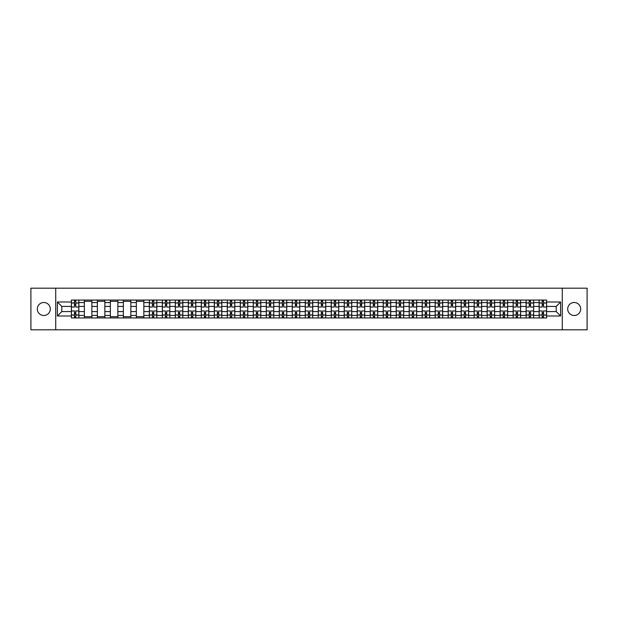 <?xml version="1.0" encoding="UTF-8"?>
<svg xmlns="http://www.w3.org/2000/svg" width="618" height="618" viewBox="0 0 618 618"><rect width="100%" height="100%" fill="white"/><g stroke="black" fill="none" stroke-linecap="round" stroke-linejoin="round"><path stroke-width="0.93" d="M574.192 302.503A6.497 6.497 0 0 0 567.695 309A6.497 6.497 0 0 0 574.192 315.497A6.497 6.497 0 0 0 580.688 309A6.497 6.497 0 0 0 574.192 302.503M43.808 302.503A6.497 6.497 0 0 0 37.312 309A6.497 6.497 0 0 0 43.808 315.497A6.497 6.497 0 0 0 50.305 309A6.497 6.497 0 0 0 43.808 302.503M562.28 329.819L587.1 329.819L587.1 288.181L30.9 288.181L30.9 329.819L562.28 329.819L562.28 288.181M84.372 317.953L84.372 302.588L78.872 302.588L78.872 317.953M78.872 302.588L78.872 300.047M84.372 302.588L84.372 300.047M91.866 300.047L91.866 317.953M97.366 317.953L97.366 300.047M104.859 300.047L104.859 317.953M110.359 317.953L110.359 300.047M117.853 300.047L117.853 317.953M123.353 317.953L123.353 300.047M130.846 300.047L130.846 317.953M136.346 317.953L136.346 300.047M143.839 300.047L143.839 317.953M149.34 317.953L149.34 300.047M156.833 300.047L156.833 317.953M162.325 317.953L162.325 300.047M169.826 300.047L169.826 317.953M175.319 317.953L175.319 300.047M182.82 300.047L182.82 317.953M188.312 317.953L188.312 300.047M195.813 300.047L195.813 317.953M201.306 317.953L201.306 300.047M208.807 300.047L208.807 317.953M214.299 317.953L214.299 300.047M221.8 300.047L221.8 317.953M227.293 317.953L227.293 300.047M234.794 300.047L234.794 317.953M240.286 317.953L240.286 300.047M247.779 300.047L247.779 317.953M253.28 317.953L253.28 300.047M260.773 300.047L260.773 317.953M266.273 317.953L266.273 300.047M273.766 300.047L273.766 317.953M279.266 317.953L279.266 300.047M286.76 300.047L286.76 317.953M292.26 317.953L292.26 300.047M299.753 300.047L299.753 317.953M305.253 317.953L305.253 300.047M312.747 300.047L312.747 317.953M318.247 317.953L318.247 300.047M325.74 300.047L325.74 317.953M331.24 317.953L331.24 300.047M338.734 300.047L338.734 317.953M344.234 317.953L344.234 300.047M351.727 300.047L351.727 317.953M357.227 317.953L357.227 300.047M364.72 300.047L364.72 317.953M370.221 317.953L370.221 300.047M377.714 300.047L377.714 317.953M383.206 317.953L383.206 300.047M390.707 300.047L390.707 317.953M396.2 317.953L396.2 300.047M403.701 300.047L403.701 317.953M409.193 317.953L409.193 300.047M416.694 300.047L416.694 317.953M422.187 317.953L422.187 300.047M429.688 300.047L429.688 317.953M435.18 317.953L435.18 300.047M442.681 300.047L442.681 317.953M448.174 317.953L448.174 300.047M455.675 300.047L455.675 317.953M461.167 317.953L461.167 300.047M468.66 300.047L468.66 317.953M474.16 317.953L474.16 300.047M481.654 300.047L481.654 317.953M487.154 317.953L487.154 300.047M494.647 300.047L494.647 317.953M500.147 317.953L500.147 300.047M507.641 300.047L507.641 317.953M513.141 317.953L513.141 300.047M520.634 300.047L520.634 317.953M526.134 317.953L526.134 300.047M533.628 300.047L533.628 317.953M539.128 317.953L539.128 300.047M539.128 311.58L533.628 311.58M526.134 311.58L520.634 311.58M513.141 311.58L507.641 311.58M500.147 311.58L494.647 311.58M487.154 311.58L481.654 311.58M474.16 311.58L468.66 311.58M461.167 311.58L455.675 311.58M448.174 311.58L442.681 311.58M435.18 311.58L429.688 311.58M422.187 311.58L416.694 311.58M409.193 311.58L403.701 311.58M396.2 311.58L390.707 311.58M383.206 311.58L377.714 311.58M370.221 311.58L364.72 311.58M357.227 311.58L351.727 311.58M344.234 311.58L338.734 311.58M331.24 311.58L325.74 311.58M318.247 311.58L312.747 311.58M305.253 311.58L299.753 311.58M292.26 311.58L286.76 311.58M279.266 311.58L273.766 311.58M266.273 311.58L260.773 311.58M253.28 311.58L247.779 311.58M240.286 311.58L234.794 311.58M227.293 311.58L221.8 311.58M214.299 311.58L208.807 311.58M201.306 311.58L195.813 311.58M188.312 311.58L182.82 311.58M175.319 311.58L169.826 311.58M162.325 311.58L156.833 311.58M149.34 311.58L143.839 311.58M136.346 311.58L130.846 311.58M123.353 311.58L117.853 311.58M110.359 311.58L104.859 311.58M97.366 311.58L91.866 311.58M84.372 311.58L78.872 311.58M539.128 306.42L533.628 306.42M526.134 306.42L520.634 306.42M513.141 306.42L507.641 306.42M500.147 306.42L494.647 306.42M487.154 306.42L481.654 306.42M474.16 306.42L468.66 306.42M461.167 306.42L455.675 306.42M448.174 306.42L442.681 306.42M435.18 306.42L429.688 306.42M422.187 306.42L416.694 306.42M409.193 306.42L403.701 306.42M396.2 306.42L390.707 306.42M383.206 306.42L377.714 306.42M370.221 306.42L364.72 306.42M357.227 306.42L351.727 306.42M344.234 306.42L338.734 306.42M331.24 306.42L325.74 306.42M318.247 306.42L312.747 306.42M305.253 306.42L299.753 306.42M292.26 306.42L286.76 306.42M279.266 306.42L273.766 306.42M266.273 306.42L260.773 306.42M253.28 306.42L247.779 306.42M240.286 306.42L234.794 306.42M227.293 306.42L221.8 306.42M214.299 306.42L208.807 306.42M201.306 306.42L195.813 306.42M188.312 306.42L182.82 306.42M175.319 306.42L169.826 306.42M162.325 306.42L156.833 306.42M149.34 306.42L143.839 306.42M136.346 306.42L130.846 306.42M123.353 306.42L117.853 306.42M110.359 306.42L104.859 306.42M97.366 306.42L91.866 306.42M84.372 306.42L78.872 306.42M61.8 311.58L71.379 311.58L71.379 306.42L61.8 306.42L61.8 311.58L57.389 315.999L57.389 302.001L71.379 302.001L71.379 306.42M546.621 306.42L546.621 311.58L556.2 311.58L556.2 306.42L546.621 306.42L546.621 300.047L71.379 300.047L71.379 302.001M546.621 302.001L560.611 302.001L560.611 315.999L546.621 315.999L546.621 311.58M71.379 311.58L71.379 317.953L546.621 317.953L546.621 315.999M71.379 315.999L57.389 315.999M55.72 329.819L55.72 288.181M75.79 316.702L74.461 316.702M74.461 301.298L75.79 301.298M91.866 316.702L84.372 316.702M84.372 301.298L91.866 301.298M104.859 316.702L97.366 316.702M97.366 301.298L104.859 301.298M117.853 316.702L110.359 316.702M110.359 301.298L117.853 301.298M130.846 316.702L123.353 316.702M123.353 301.298L130.846 301.298M143.839 316.702L136.346 316.702M136.346 301.298L143.839 301.298M153.751 316.702L152.414 316.702M152.414 301.298L153.751 301.298M166.744 316.702L165.408 316.702M165.408 301.298L166.744 301.298M179.738 316.702L178.401 316.702M178.401 301.298L179.738 301.298M192.731 316.702L191.395 316.702M191.395 301.298L192.731 301.298M205.724 316.702L204.388 316.702M204.388 301.298L205.724 301.298M218.718 316.702L217.381 316.702M217.381 301.298L218.718 301.298M231.711 316.702L230.375 316.702M230.375 301.298L231.711 301.298M244.705 316.702L243.368 316.702M243.368 301.298L244.705 301.298M257.691 316.702L256.362 316.702M256.362 301.298L257.691 301.298M270.684 316.702L269.355 316.702M269.355 301.298L270.684 301.298M283.677 316.702L282.349 316.702M282.349 301.298L283.677 301.298M296.671 316.702L295.342 316.702M295.342 301.298L296.671 301.298M309.664 316.702L308.336 316.702M308.336 301.298L309.664 301.298M322.658 316.702L321.329 316.702M321.329 301.298L322.658 301.298M335.651 316.702L334.323 316.702M334.323 301.298L335.651 301.298M348.645 316.702L347.316 316.702M347.316 301.298L348.645 301.298M361.638 316.702L360.309 316.702M360.309 301.298L361.638 301.298M374.632 316.702L373.295 316.702M373.295 301.298L374.632 301.298M387.625 316.702L386.289 316.702M386.289 301.298L387.625 301.298M400.618 316.702L399.282 316.702M399.282 301.298L400.618 301.298M413.612 316.702L412.276 316.702M412.276 301.298L413.612 301.298M426.605 316.702L425.269 316.702M425.269 301.298L426.605 301.298M439.599 316.702L438.262 316.702M438.262 301.298L439.599 301.298M452.592 316.702L451.256 316.702M451.256 301.298L452.592 301.298M465.586 316.702L464.249 316.702M464.249 301.298L465.586 301.298M478.571 316.702L477.243 316.702M477.243 301.298L478.571 301.298M491.565 316.702L490.236 316.702M490.236 301.298L491.565 301.298M504.558 316.702L503.23 316.702M503.23 301.298L504.558 301.298M517.552 316.702L516.223 316.702M516.223 301.298L517.552 301.298M530.545 316.702L529.217 316.702M529.217 301.298L530.545 301.298M543.539 316.702L542.21 316.702M542.21 301.298L543.539 301.298M57.389 302.001L61.8 306.42M556.2 311.58L560.611 315.999M556.2 306.42L560.611 302.001M78.834 317.953L78.834 307.046L75.79 307.046L75.79 300.047M74.461 300.047L74.461 307.046L71.418 307.046L71.418 300.047M78.834 307.046L78.834 300.047M71.418 317.953L71.418 310.954L74.461 310.954L74.461 317.953M75.79 317.953L75.79 310.954L78.834 310.954M74.461 305.207L75.79 305.207M71.418 310.954L71.418 307.046M75.79 312.793L74.461 312.793M75.79 316.872L74.461 316.872M74.461 313.874L75.79 313.874M75.79 304.126L74.461 304.126M74.461 301.128L75.79 301.128M156.787 317.953L156.787 307.046L153.751 307.046L153.751 300.047M152.414 300.047L152.414 307.046L149.378 307.046L149.378 300.047M156.787 307.046L156.787 300.047M149.378 317.953L149.378 310.954L152.414 310.954L152.414 317.953M153.751 317.953L153.751 310.954L156.787 310.954M152.414 305.207L153.751 305.207M149.378 310.954L149.378 307.046M153.751 312.793L152.414 312.793M153.751 316.872L152.414 316.872M152.414 313.874L153.751 313.874M153.751 304.126L152.414 304.126M152.414 301.128L153.751 301.128M169.78 317.953L169.78 307.046L166.744 307.046L166.744 300.047M165.408 300.047L165.408 307.046L162.372 307.046L162.372 300.047M169.78 307.046L169.78 300.047M162.372 317.953L162.372 310.954L165.408 310.954L165.408 317.953M166.744 317.953L166.744 310.954L169.78 310.954M165.408 305.207L166.744 305.207M162.372 310.954L162.372 307.046M166.744 312.793L165.408 312.793M166.744 316.872L165.408 316.872M165.408 313.874L166.744 313.874M166.744 304.126L165.408 304.126M165.408 301.128L166.744 301.128M182.773 317.953L182.773 307.046L179.738 307.046L179.738 300.047M178.401 300.047L178.401 307.046L175.365 307.046L175.365 300.047M182.773 307.046L182.773 300.047M175.365 317.953L175.365 310.954L178.401 310.954L178.401 317.953M179.738 317.953L179.738 310.954L182.773 310.954M178.401 305.207L179.738 305.207M175.365 310.954L175.365 307.046M179.738 312.793L178.401 312.793M179.738 316.872L178.401 316.872M178.401 313.874L179.738 313.874M179.738 304.126L178.401 304.126M178.401 301.128L179.738 301.128M195.767 317.953L195.767 307.046L192.731 307.046L192.731 300.047M191.395 300.047L191.395 307.046L188.359 307.046L188.359 300.047M195.767 307.046L195.767 300.047M188.359 317.953L188.359 310.954L191.395 310.954L191.395 317.953M192.731 317.953L192.731 310.954L195.767 310.954M191.395 305.207L192.731 305.207M188.359 310.954L188.359 307.046M192.731 312.793L191.395 312.793M192.731 316.872L191.395 316.872M191.395 313.874L192.731 313.874M192.731 304.126L191.395 304.126M191.395 301.128L192.731 301.128M208.76 317.953L208.76 307.046L205.724 307.046L205.724 300.047M204.388 300.047L204.388 307.046L201.352 307.046L201.352 300.047M208.76 307.046L208.76 300.047M201.352 317.953L201.352 310.954L204.388 310.954L204.388 317.953M205.724 317.953L205.724 310.954L208.76 310.954M204.388 305.207L205.724 305.207M201.352 310.954L201.352 307.046M205.724 312.793L204.388 312.793M205.724 316.872L204.388 316.872M204.388 313.874L205.724 313.874M205.724 304.126L204.388 304.126M204.388 301.128L205.724 301.128M221.754 317.953L221.754 307.046L218.718 307.046L218.718 300.047M217.381 300.047L217.381 307.046L214.346 307.046L214.346 300.047M221.754 307.046L221.754 300.047M214.346 317.953L214.346 310.954L217.381 310.954L217.381 317.953M218.718 317.953L218.718 310.954L221.754 310.954M217.381 305.207L218.718 305.207M214.346 310.954L214.346 307.046M218.718 312.793L217.381 312.793M218.718 316.872L217.381 316.872M217.381 313.874L218.718 313.874M218.718 304.126L217.381 304.126M217.381 301.128L218.718 301.128M234.747 317.953L234.747 307.046L231.711 307.046L231.711 300.047M230.375 300.047L230.375 307.046L227.339 307.046L227.339 300.047M234.747 307.046L234.747 300.047M227.339 317.953L227.339 310.954L230.375 310.954L230.375 317.953M231.711 317.953L231.711 310.954L234.747 310.954M230.375 305.207L231.711 305.207M227.339 310.954L227.339 307.046M231.711 312.793L230.375 312.793M231.711 316.872L230.375 316.872M230.375 313.874L231.711 313.874M231.711 304.126L230.375 304.126M230.375 301.128L231.711 301.128M247.741 317.953L247.741 307.046L244.705 307.046L244.705 300.047M243.368 300.047L243.368 307.046L240.332 307.046L240.332 300.047M247.741 307.046L247.741 300.047M240.332 317.953L240.332 310.954L243.368 310.954L243.368 317.953M244.705 317.953L244.705 310.954L247.741 310.954M243.368 305.207L244.705 305.207M240.332 310.954L240.332 307.046M244.705 312.793L243.368 312.793M244.705 316.872L243.368 316.872M243.368 313.874L244.705 313.874M244.705 304.126L243.368 304.126M243.368 301.128L244.705 301.128M260.734 317.953L260.734 307.046L257.691 307.046L257.691 300.047M256.362 300.047L256.362 307.046L253.318 307.046L253.318 300.047M260.734 307.046L260.734 300.047M253.318 317.953L253.318 310.954L256.362 310.954L256.362 317.953M257.691 317.953L257.691 310.954L260.734 310.954M256.362 305.207L257.691 305.207M253.318 310.954L253.318 307.046M257.691 312.793L256.362 312.793M257.691 316.872L256.362 316.872M256.362 313.874L257.691 313.874M257.691 304.126L256.362 304.126M256.362 301.128L257.691 301.128M273.728 317.953L273.728 307.046L270.684 307.046L270.684 300.047M269.355 300.047L269.355 307.046L266.312 307.046L266.312 300.047M273.728 307.046L273.728 300.047M266.312 317.953L266.312 310.954L269.355 310.954L269.355 317.953M270.684 317.953L270.684 310.954L273.728 310.954M269.355 305.207L270.684 305.207M266.312 310.954L266.312 307.046M270.684 312.793L269.355 312.793M270.684 316.872L269.355 316.872M269.355 313.874L270.684 313.874M270.684 304.126L269.355 304.126M269.355 301.128L270.684 301.128M286.721 317.953L286.721 307.046L283.677 307.046L283.677 300.047M282.349 300.047L282.349 307.046L279.305 307.046L279.305 300.047M286.721 307.046L286.721 300.047M279.305 317.953L279.305 310.954L282.349 310.954L282.349 317.953M283.677 317.953L283.677 310.954L286.721 310.954M282.349 305.207L283.677 305.207M279.305 310.954L279.305 307.046M283.677 312.793L282.349 312.793M283.677 316.872L282.349 316.872M282.349 313.874L283.677 313.874M283.677 304.126L282.349 304.126M282.349 301.128L283.677 301.128M299.715 317.953L299.715 307.046L296.671 307.046L296.671 300.047M295.342 300.047L295.342 307.046L292.299 307.046L292.299 300.047M299.715 307.046L299.715 300.047M292.299 317.953L292.299 310.954L295.342 310.954L295.342 317.953M296.671 317.953L296.671 310.954L299.715 310.954M295.342 305.207L296.671 305.207M292.299 310.954L292.299 307.046M296.671 312.793L295.342 312.793M296.671 316.872L295.342 316.872M295.342 313.874L296.671 313.874M296.671 304.126L295.342 304.126M295.342 301.128L296.671 301.128M312.708 317.953L312.708 307.046L309.664 307.046L309.664 300.047M308.336 300.047L308.336 307.046L305.292 307.046L305.292 300.047M312.708 307.046L312.708 300.047M305.292 317.953L305.292 310.954L308.336 310.954L308.336 317.953M309.664 317.953L309.664 310.954L312.708 310.954M308.336 305.207L309.664 305.207M305.292 310.954L305.292 307.046M309.664 312.793L308.336 312.793M309.664 316.872L308.336 316.872M308.336 313.874L309.664 313.874M309.664 304.126L308.336 304.126M308.336 301.128L309.664 301.128M325.701 317.953L325.701 307.046L322.658 307.046L322.658 300.047M321.329 300.047L321.329 307.046L318.285 307.046L318.285 300.047M325.701 307.046L325.701 300.047M318.285 317.953L318.285 310.954L321.329 310.954L321.329 317.953M322.658 317.953L322.658 310.954L325.701 310.954M321.329 305.207L322.658 305.207M318.285 310.954L318.285 307.046M322.658 312.793L321.329 312.793M322.658 316.872L321.329 316.872M321.329 313.874L322.658 313.874M322.658 304.126L321.329 304.126M321.329 301.128L322.658 301.128M338.695 317.953L338.695 307.046L335.651 307.046L335.651 300.047M334.323 300.047L334.323 307.046L331.279 307.046L331.279 300.047M338.695 307.046L338.695 300.047M331.279 317.953L331.279 310.954L334.323 310.954L334.323 317.953M335.651 317.953L335.651 310.954L338.695 310.954M334.323 305.207L335.651 305.207M331.279 310.954L331.279 307.046M335.651 312.793L334.323 312.793M335.651 316.872L334.323 316.872M334.323 313.874L335.651 313.874M335.651 304.126L334.323 304.126M334.323 301.128L335.651 301.128M351.688 317.953L351.688 307.046L348.645 307.046L348.645 300.047M347.316 300.047L347.316 307.046L344.272 307.046L344.272 300.047M351.688 307.046L351.688 300.047M344.272 317.953L344.272 310.954L347.316 310.954L347.316 317.953M348.645 317.953L348.645 310.954L351.688 310.954M347.316 305.207L348.645 305.207M344.272 310.954L344.272 307.046M348.645 312.793L347.316 312.793M348.645 316.872L347.316 316.872M347.316 313.874L348.645 313.874M348.645 304.126L347.316 304.126M347.316 301.128L348.645 301.128M364.682 317.953L364.682 307.046L361.638 307.046L361.638 300.047M360.309 300.047L360.309 307.046L357.266 307.046L357.266 300.047M364.682 307.046L364.682 300.047M357.266 317.953L357.266 310.954L360.309 310.954L360.309 317.953M361.638 317.953L361.638 310.954L364.682 310.954M360.309 305.207L361.638 305.207M357.266 310.954L357.266 307.046M361.638 312.793L360.309 312.793M361.638 316.872L360.309 316.872M360.309 313.874L361.638 313.874M361.638 304.126L360.309 304.126M360.309 301.128L361.638 301.128M377.668 317.953L377.668 307.046L374.632 307.046L374.632 300.047M373.295 300.047L373.295 307.046L370.259 307.046L370.259 300.047M377.668 307.046L377.668 300.047M370.259 317.953L370.259 310.954L373.295 310.954L373.295 317.953M374.632 317.953L374.632 310.954L377.668 310.954M373.295 305.207L374.632 305.207M370.259 310.954L370.259 307.046M374.632 312.793L373.295 312.793M374.632 316.872L373.295 316.872M373.295 313.874L374.632 313.874M374.632 304.126L373.295 304.126M373.295 301.128L374.632 301.128M390.661 317.953L390.661 307.046L387.625 307.046L387.625 300.047M386.289 300.047L386.289 307.046L383.253 307.046L383.253 300.047M390.661 307.046L390.661 300.047M383.253 317.953L383.253 310.954L386.289 310.954L386.289 317.953M387.625 317.953L387.625 310.954L390.661 310.954M386.289 305.207L387.625 305.207M383.253 310.954L383.253 307.046M387.625 312.793L386.289 312.793M387.625 316.872L386.289 316.872M386.289 313.874L387.625 313.874M387.625 304.126L386.289 304.126M386.289 301.128L387.625 301.128M403.654 317.953L403.654 307.046L400.618 307.046L400.618 300.047M399.282 300.047L399.282 307.046L396.246 307.046L396.246 300.047M403.654 307.046L403.654 300.047M396.246 317.953L396.246 310.954L399.282 310.954L399.282 317.953M400.618 317.953L400.618 310.954L403.654 310.954M399.282 305.207L400.618 305.207M396.246 310.954L396.246 307.046M400.618 312.793L399.282 312.793M400.618 316.872L399.282 316.872M399.282 313.874L400.618 313.874M400.618 304.126L399.282 304.126M399.282 301.128L400.618 301.128M416.648 317.953L416.648 307.046L413.612 307.046L413.612 300.047M412.276 300.047L412.276 307.046L409.24 307.046L409.24 300.047M416.648 307.046L416.648 300.047M409.24 317.953L409.24 310.954L412.276 310.954L412.276 317.953M413.612 317.953L413.612 310.954L416.648 310.954M412.276 305.207L413.612 305.207M409.24 310.954L409.24 307.046M413.612 312.793L412.276 312.793M413.612 316.872L412.276 316.872M412.276 313.874L413.612 313.874M413.612 304.126L412.276 304.126M412.276 301.128L413.612 301.128M429.641 317.953L429.641 307.046L426.605 307.046L426.605 300.047M425.269 300.047L425.269 307.046L422.233 307.046L422.233 300.047M429.641 307.046L429.641 300.047M422.233 317.953L422.233 310.954L425.269 310.954L425.269 317.953M426.605 317.953L426.605 310.954L429.641 310.954M425.269 305.207L426.605 305.207M422.233 310.954L422.233 307.046M426.605 312.793L425.269 312.793M426.605 316.872L425.269 316.872M425.269 313.874L426.605 313.874M426.605 304.126L425.269 304.126M425.269 301.128L426.605 301.128M442.635 317.953L442.635 307.046L439.599 307.046L439.599 300.047M438.262 300.047L438.262 307.046L435.226 307.046L435.226 300.047M442.635 307.046L442.635 300.047M435.226 317.953L435.226 310.954L438.262 310.954L438.262 317.953M439.599 317.953L439.599 310.954L442.635 310.954M438.262 305.207L439.599 305.207M435.226 310.954L435.226 307.046M439.599 312.793L438.262 312.793M439.599 316.872L438.262 316.872M438.262 313.874L439.599 313.874M439.599 304.126L438.262 304.126M438.262 301.128L439.599 301.128M455.628 317.953L455.628 307.046L452.592 307.046L452.592 300.047M451.256 300.047L451.256 307.046L448.22 307.046L448.22 300.047M455.628 307.046L455.628 300.047M448.22 317.953L448.22 310.954L451.256 310.954L451.256 317.953M452.592 317.953L452.592 310.954L455.628 310.954M451.256 305.207L452.592 305.207M448.22 310.954L448.22 307.046M452.592 312.793L451.256 312.793M452.592 316.872L451.256 316.872M451.256 313.874L452.592 313.874M452.592 304.126L451.256 304.126M451.256 301.128L452.592 301.128M468.622 317.953L468.622 307.046L465.586 307.046L465.586 300.047M464.249 300.047L464.249 307.046L461.213 307.046L461.213 300.047M468.622 307.046L468.622 300.047M461.213 317.953L461.213 310.954L464.249 310.954L464.249 317.953M465.586 317.953L465.586 310.954L468.622 310.954M464.249 305.207L465.586 305.207M461.213 310.954L461.213 307.046M465.586 312.793L464.249 312.793M465.586 316.872L464.249 316.872M464.249 313.874L465.586 313.874M465.586 304.126L464.249 304.126M464.249 301.128L465.586 301.128M481.615 317.953L481.615 307.046L478.571 307.046L478.571 300.047M477.243 300.047L477.243 307.046L474.199 307.046L474.199 300.047M481.615 307.046L481.615 300.047M474.199 317.953L474.199 310.954L477.243 310.954L477.243 317.953M478.571 317.953L478.571 310.954L481.615 310.954M477.243 305.207L478.571 305.207M474.199 310.954L474.199 307.046M478.571 312.793L477.243 312.793M478.571 316.872L477.243 316.872M477.243 313.874L478.571 313.874M478.571 304.126L477.243 304.126M477.243 301.128L478.571 301.128M494.609 317.953L494.609 307.046L491.565 307.046L491.565 300.047M490.236 300.047L490.236 307.046L487.193 307.046L487.193 300.047M494.609 307.046L494.609 300.047M487.193 317.953L487.193 310.954L490.236 310.954L490.236 317.953M491.565 317.953L491.565 310.954L494.609 310.954M490.236 305.207L491.565 305.207M487.193 310.954L487.193 307.046M491.565 312.793L490.236 312.793M491.565 316.872L490.236 316.872M490.236 313.874L491.565 313.874M491.565 304.126L490.236 304.126M490.236 301.128L491.565 301.128M507.602 317.953L507.602 307.046L504.558 307.046L504.558 300.047M503.23 300.047L503.23 307.046L500.186 307.046L500.186 300.047M507.602 307.046L507.602 300.047M500.186 317.953L500.186 310.954L503.23 310.954L503.23 317.953M504.558 317.953L504.558 310.954L507.602 310.954M503.23 305.207L504.558 305.207M500.186 310.954L500.186 307.046M504.558 312.793L503.23 312.793M504.558 316.872L503.23 316.872M503.23 313.874L504.558 313.874M504.558 304.126L503.23 304.126M503.23 301.128L504.558 301.128M520.595 317.953L520.595 307.046L517.552 307.046L517.552 300.047M516.223 300.047L516.223 307.046L513.179 307.046L513.179 300.047M520.595 307.046L520.595 300.047M513.179 317.953L513.179 310.954L516.223 310.954L516.223 317.953M517.552 317.953L517.552 310.954L520.595 310.954M516.223 305.207L517.552 305.207M513.179 310.954L513.179 307.046M517.552 312.793L516.223 312.793M517.552 316.872L516.223 316.872M516.223 313.874L517.552 313.874M517.552 304.126L516.223 304.126M516.223 301.128L517.552 301.128M533.589 317.953L533.589 307.046L530.545 307.046L530.545 300.047M529.217 300.047L529.217 307.046L526.173 307.046L526.173 300.047M533.589 307.046L533.589 300.047M526.173 317.953L526.173 310.954L529.217 310.954L529.217 317.953M530.545 317.953L530.545 310.954L533.589 310.954M529.217 305.207L530.545 305.207M526.173 310.954L526.173 307.046M530.545 312.793L529.217 312.793M530.545 316.872L529.217 316.872M529.217 313.874L530.545 313.874M530.545 304.126L529.217 304.126M529.217 301.128L530.545 301.128M546.582 317.953L546.582 307.046L543.539 307.046L543.539 300.047M542.21 300.047L542.21 307.046L539.166 307.046L539.166 300.047M546.582 307.046L546.582 300.047M539.166 317.953L539.166 310.954L542.21 310.954L542.21 317.953M543.539 317.953L543.539 310.954L546.582 310.954M542.21 305.207L543.539 305.207M539.166 310.954L539.166 307.046M543.539 312.793L542.21 312.793M543.539 316.872L542.21 316.872M542.21 313.874L543.539 313.874M543.539 304.126L542.21 304.126M542.21 301.128L543.539 301.128M526.134 302.588L520.634 302.588M513.141 302.588L507.641 302.588M500.147 302.588L494.647 302.588M487.154 302.588L481.654 302.588M474.16 302.588L468.66 302.588M461.167 302.588L455.675 302.588M448.174 302.588L442.681 302.588M435.18 302.588L429.688 302.588M422.187 302.588L416.694 302.588M409.193 302.588L403.701 302.588M396.2 302.588L390.707 302.588M383.206 302.588L377.714 302.588M370.221 302.588L364.72 302.588M357.227 302.588L351.727 302.588M344.234 302.588L338.734 302.588M331.24 302.588L325.74 302.588M318.247 302.588L312.747 302.588M305.253 302.588L299.753 302.588M292.26 302.588L286.76 302.588M279.266 302.588L273.766 302.588M266.273 302.588L260.773 302.588M253.28 302.588L247.779 302.588M240.286 302.588L234.794 302.588M227.293 302.588L221.8 302.588M214.299 302.588L208.807 302.588M201.306 302.588L195.813 302.588M188.312 302.588L182.82 302.588M175.319 302.588L169.826 302.588M162.325 302.588L156.833 302.588M149.34 302.588L143.839 302.588M136.346 302.588L130.846 302.588M123.353 302.588L117.853 302.588M110.359 302.588L104.859 302.588M97.366 302.588L91.866 302.588M539.128 302.588L533.628 302.588M526.134 315.412L520.634 315.412M513.141 315.412L507.641 315.412M500.147 315.412L494.647 315.412M487.154 315.412L481.654 315.412M474.16 315.412L468.66 315.412M461.167 315.412L455.675 315.412M448.174 315.412L442.681 315.412M435.18 315.412L429.688 315.412M422.187 315.412L416.694 315.412M409.193 315.412L403.701 315.412M396.2 315.412L390.707 315.412M383.206 315.412L377.714 315.412M370.221 315.412L364.72 315.412M357.227 315.412L351.727 315.412M344.234 315.412L338.734 315.412M331.24 315.412L325.74 315.412M318.247 315.412L312.747 315.412M305.253 315.412L299.753 315.412M292.26 315.412L286.76 315.412M279.266 315.412L273.766 315.412M266.273 315.412L260.773 315.412M253.28 315.412L247.779 315.412M240.286 315.412L234.794 315.412M227.293 315.412L221.8 315.412M214.299 315.412L208.807 315.412M201.306 315.412L195.813 315.412M188.312 315.412L182.82 315.412M175.319 315.412L169.826 315.412M162.325 315.412L156.833 315.412M149.34 315.412L143.839 315.412M136.346 315.412L130.846 315.412M123.353 315.412L117.853 315.412M110.359 315.412L104.859 315.412M97.366 315.412L91.866 315.412M84.372 315.412L78.872 315.412M539.128 315.412L533.628 315.412M78.834 302.92L75.79 302.92M74.461 302.92L71.418 302.92M74.461 303.029L71.418 303.029M74.461 314.971L71.418 314.971M74.461 315.08L71.418 315.08M78.834 315.08L75.79 315.08M78.834 303.029L75.79 303.029M78.834 314.971L75.79 314.971M156.787 302.92L153.751 302.92M152.414 302.92L149.378 302.92M152.414 303.029L149.378 303.029M152.414 314.971L149.378 314.971M152.414 315.08L149.378 315.08M156.787 315.08L153.751 315.08M156.787 303.029L153.751 303.029M156.787 314.971L153.751 314.971M169.78 302.92L166.744 302.92M165.408 302.92L162.372 302.92M165.408 303.029L162.372 303.029M165.408 314.971L162.372 314.971M165.408 315.08L162.372 315.08M169.78 315.08L166.744 315.08M169.78 303.029L166.744 303.029M169.78 314.971L166.744 314.971M182.773 302.92L179.738 302.92M178.401 302.92L175.365 302.92M178.401 303.029L175.365 303.029M178.401 314.971L175.365 314.971M178.401 315.08L175.365 315.08M182.773 315.08L179.738 315.08M182.773 303.029L179.738 303.029M182.773 314.971L179.738 314.971M195.767 302.92L192.731 302.92M191.395 302.92L188.359 302.92M191.395 303.029L188.359 303.029M191.395 314.971L188.359 314.971M191.395 315.08L188.359 315.08M195.767 315.08L192.731 315.08M195.767 303.029L192.731 303.029M195.767 314.971L192.731 314.971M208.76 302.92L205.724 302.92M204.388 302.92L201.352 302.92M204.388 303.029L201.352 303.029M204.388 314.971L201.352 314.971M204.388 315.08L201.352 315.08M208.76 315.08L205.724 315.08M208.76 303.029L205.724 303.029M208.76 314.971L205.724 314.971M221.754 302.92L218.718 302.92M217.381 302.92L214.346 302.92M217.381 303.029L214.346 303.029M217.381 314.971L214.346 314.971M217.381 315.08L214.346 315.08M221.754 315.08L218.718 315.08M221.754 303.029L218.718 303.029M221.754 314.971L218.718 314.971M234.747 302.92L231.711 302.92M230.375 302.92L227.339 302.92M230.375 303.029L227.339 303.029M230.375 314.971L227.339 314.971M230.375 315.08L227.339 315.08M234.747 315.08L231.711 315.08M234.747 303.029L231.711 303.029M234.747 314.971L231.711 314.971M247.741 302.92L244.705 302.92M243.368 302.92L240.332 302.92M243.368 303.029L240.332 303.029M243.368 314.971L240.332 314.971M243.368 315.08L240.332 315.08M247.741 315.08L244.705 315.08M247.741 303.029L244.705 303.029M247.741 314.971L244.705 314.971M260.734 302.92L257.691 302.92M256.362 302.92L253.318 302.92M256.362 303.029L253.318 303.029M256.362 314.971L253.318 314.971M256.362 315.08L253.318 315.08M260.734 315.08L257.691 315.08M260.734 303.029L257.691 303.029M260.734 314.971L257.691 314.971M273.728 302.92L270.684 302.92M269.355 302.92L266.312 302.92M269.355 303.029L266.312 303.029M269.355 314.971L266.312 314.971M269.355 315.08L266.312 315.08M273.728 315.08L270.684 315.08M273.728 303.029L270.684 303.029M273.728 314.971L270.684 314.971M286.721 302.92L283.677 302.92M282.349 302.92L279.305 302.92M282.349 303.029L279.305 303.029M282.349 314.971L279.305 314.971M282.349 315.08L279.305 315.08M286.721 315.08L283.677 315.08M286.721 303.029L283.677 303.029M286.721 314.971L283.677 314.971M299.715 302.92L296.671 302.92M295.342 302.92L292.299 302.92M295.342 303.029L292.299 303.029M295.342 314.971L292.299 314.971M295.342 315.08L292.299 315.08M299.715 315.08L296.671 315.08M299.715 303.029L296.671 303.029M299.715 314.971L296.671 314.971M312.708 302.92L309.664 302.92M308.336 302.92L305.292 302.92M308.336 303.029L305.292 303.029M308.336 314.971L305.292 314.971M308.336 315.08L305.292 315.08M312.708 315.08L309.664 315.08M312.708 303.029L309.664 303.029M312.708 314.971L309.664 314.971M325.701 302.92L322.658 302.92M321.329 302.92L318.285 302.92M321.329 303.029L318.285 303.029M321.329 314.971L318.285 314.971M321.329 315.08L318.285 315.08M325.701 315.08L322.658 315.08M325.701 303.029L322.658 303.029M325.701 314.971L322.658 314.971M338.695 302.92L335.651 302.92M334.323 302.92L331.279 302.92M334.323 303.029L331.279 303.029M334.323 314.971L331.279 314.971M334.323 315.08L331.279 315.08M338.695 315.08L335.651 315.08M338.695 303.029L335.651 303.029M338.695 314.971L335.651 314.971M351.688 302.92L348.645 302.92M347.316 302.92L344.272 302.92M347.316 303.029L344.272 303.029M347.316 314.971L344.272 314.971M347.316 315.08L344.272 315.08M351.688 315.08L348.645 315.08M351.688 303.029L348.645 303.029M351.688 314.971L348.645 314.971M364.682 302.92L361.638 302.92M360.309 302.92L357.266 302.92M360.309 303.029L357.266 303.029M360.309 314.971L357.266 314.971M360.309 315.08L357.266 315.08M364.682 315.08L361.638 315.08M364.682 303.029L361.638 303.029M364.682 314.971L361.638 314.971M377.668 302.92L374.632 302.92M373.295 302.92L370.259 302.92M373.295 303.029L370.259 303.029M373.295 314.971L370.259 314.971M373.295 315.08L370.259 315.08M377.668 315.08L374.632 315.08M377.668 303.029L374.632 303.029M377.668 314.971L374.632 314.971M390.661 302.92L387.625 302.92M386.289 302.92L383.253 302.92M386.289 303.029L383.253 303.029M386.289 314.971L383.253 314.971M386.289 315.08L383.253 315.08M390.661 315.08L387.625 315.08M390.661 303.029L387.625 303.029M390.661 314.971L387.625 314.971M403.654 302.92L400.618 302.92M399.282 302.92L396.246 302.92M399.282 303.029L396.246 303.029M399.282 314.971L396.246 314.971M399.282 315.08L396.246 315.08M403.654 315.08L400.618 315.08M403.654 303.029L400.618 303.029M403.654 314.971L400.618 314.971M416.648 302.92L413.612 302.92M412.276 302.92L409.24 302.92M412.276 303.029L409.24 303.029M412.276 314.971L409.24 314.971M412.276 315.08L409.24 315.08M416.648 315.08L413.612 315.08M416.648 303.029L413.612 303.029M416.648 314.971L413.612 314.971M429.641 302.92L426.605 302.92M425.269 302.92L422.233 302.92M425.269 303.029L422.233 303.029M425.269 314.971L422.233 314.971M425.269 315.08L422.233 315.08M429.641 315.08L426.605 315.08M429.641 303.029L426.605 303.029M429.641 314.971L426.605 314.971M442.635 302.92L439.599 302.92M438.262 302.92L435.226 302.92M438.262 303.029L435.226 303.029M438.262 314.971L435.226 314.971M438.262 315.08L435.226 315.08M442.635 315.08L439.599 315.08M442.635 303.029L439.599 303.029M442.635 314.971L439.599 314.971M455.628 302.92L452.592 302.92M451.256 302.92L448.22 302.92M451.256 303.029L448.22 303.029M451.256 314.971L448.22 314.971M451.256 315.08L448.22 315.08M455.628 315.08L452.592 315.08M455.628 303.029L452.592 303.029M455.628 314.971L452.592 314.971M468.622 302.92L465.586 302.92M464.249 302.92L461.213 302.92M464.249 303.029L461.213 303.029M464.249 314.971L461.213 314.971M464.249 315.08L461.213 315.08M468.622 315.08L465.586 315.08M468.622 303.029L465.586 303.029M468.622 314.971L465.586 314.971M481.615 302.92L478.571 302.92M477.243 302.92L474.199 302.92M477.243 303.029L474.199 303.029M477.243 314.971L474.199 314.971M477.243 315.08L474.199 315.08M481.615 315.08L478.571 315.08M481.615 303.029L478.571 303.029M481.615 314.971L478.571 314.971M494.609 302.92L491.565 302.92M490.236 302.92L487.193 302.92M490.236 303.029L487.193 303.029M490.236 314.971L487.193 314.971M490.236 315.08L487.193 315.08M494.609 315.08L491.565 315.08M494.609 303.029L491.565 303.029M494.609 314.971L491.565 314.971M507.602 302.92L504.558 302.92M503.23 302.92L500.186 302.92M503.23 303.029L500.186 303.029M503.23 314.971L500.186 314.971M503.23 315.08L500.186 315.08M507.602 315.08L504.558 315.08M507.602 303.029L504.558 303.029M507.602 314.971L504.558 314.971M520.595 302.92L517.552 302.92M516.223 302.92L513.179 302.92M516.223 303.029L513.179 303.029M516.223 314.971L513.179 314.971M516.223 315.08L513.179 315.08M520.595 315.08L517.552 315.08M520.595 303.029L517.552 303.029M520.595 314.971L517.552 314.971M533.589 302.92L530.545 302.92M529.217 302.92L526.173 302.92M529.217 303.029L526.173 303.029M529.217 314.971L526.173 314.971M529.217 315.08L526.173 315.08M533.589 315.08L530.545 315.08M533.589 303.029L530.545 303.029M533.589 314.971L530.545 314.971M546.582 302.92L543.539 302.92M542.21 302.92L539.166 302.92M542.21 303.029L539.166 303.029M542.21 314.971L539.166 314.971M542.21 315.08L539.166 315.08M546.582 315.08L543.539 315.08M546.582 303.029L543.539 303.029M546.582 314.971L543.539 314.971"/></g></svg>
